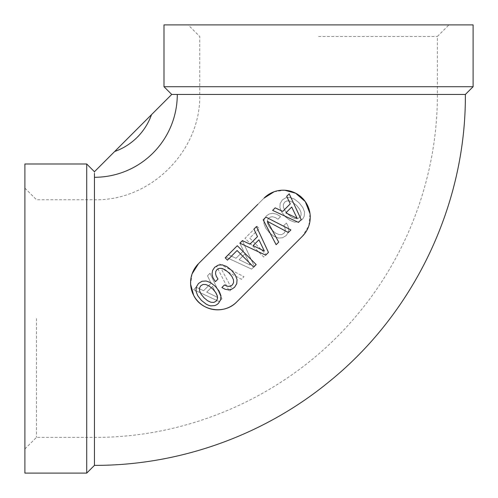 <?xml version="1.0" encoding="UTF-8"?>
<svg xmlns="http://www.w3.org/2000/svg" width="498" height="498" viewBox="0 0 498 498"><rect width="100%" height="100%" fill="white"/><g stroke="black" fill="none" stroke-linecap="round" stroke-linejoin="round"><path stroke-width="0.37" stroke-dasharray="2.49 1.87" d="M284.912 210.511L287.9 214.09L291.454 217.053L294.741 218.56L297.567 218.641L299.858 217.377L301.097 215.117L300.991 212.26L299.479 208.973L296.571 205.419L292.992 202.487L289.705 200.974L286.879 200.893L284.644 202.163L283.35 204.423L283.43 207.249L284.912 210.511L287.9 214.09L291.454 217.053L294.741 218.56L297.567 218.641L299.858 217.377L301.097 215.117L300.991 212.26L299.479 208.973L296.571 205.419L292.992 202.487L289.705 200.974L286.879 200.893L284.644 202.163L283.35 204.423L283.43 207.249L284.912 210.511M298.539 221.822L294.474 222.114L290.004 220.39L285.317 216.674L281.6 211.992L279.901 207.492L280.175 203.402L282.378 199.897L285.852 197.718L289.973 197.42L294.443 199.144L299.161 202.835L302.821 207.523L304.546 211.992L304.247 216.113L303.388 217.943L302.093 219.612L298.539 221.822L294.474 222.114L290.004 220.39L285.317 216.674L281.6 211.992L279.901 207.492L280.175 203.402L282.378 199.897L285.852 197.718L289.973 197.42L294.443 199.144L299.161 202.835L302.821 207.523L304.546 211.992L304.247 216.113L303.388 217.943L302.093 219.612L298.539 221.822M244.916 253.949L239.158 259.713L250.276 265.073L244.916 253.949L239.158 259.713L250.276 265.073L244.916 253.949M242.47 240.833L254.347 266.393L251.596 269.138L226.067 257.236L228.545 254.758L236.008 258.281L243.466 250.824L239.936 243.366L242.47 240.833L254.347 266.393L251.596 269.138L226.067 257.236L228.545 254.758L236.008 258.281L243.466 250.824L239.936 243.366L242.47 240.833M212.497 286.375L206.732 292.139L217.856 297.493L212.497 286.375L206.732 292.139L217.856 297.493L212.497 286.375M210.044 273.259L221.921 298.812L219.176 301.564L193.641 289.662L196.119 287.184L203.582 290.708L211.04 283.25L207.51 275.792L210.044 273.259L221.921 298.812L219.176 301.564L193.641 289.662L196.119 287.184L203.582 290.708L211.04 283.25L207.51 275.792L210.044 273.259M249.741 238.088L266.169 254.515L263.691 256.993L244.997 238.299L257.012 226.291L259.271 228.551L249.741 238.088L266.169 254.515L263.691 256.993L244.997 238.299L257.012 226.291L259.271 228.551L249.741 238.088M272.873 213.281L276.645 214.196L280.573 216.624L277.99 219.207L275.189 217.483L272.686 216.755L270.451 216.997L268.671 218.13L267.407 220.365L267.488 223.191L268.939 226.478L271.933 230.064L275.487 233.02L278.774 234.533L281.6 234.614L283.891 233.344L284.912 231.782L285.261 229.927L284.912 227.854L283.835 225.588L286.394 223.029L288.143 226.397L288.684 229.74L287.981 232.865L286.126 235.579L282.596 237.764L278.531 238.056L274.031 236.363L269.343 232.647L265.627 227.96L263.934 223.465L264.201 219.369L266.411 215.871L269.424 213.879L272.873 213.281L276.645 214.196L280.573 216.624L277.99 219.207L275.189 217.483L272.686 216.755L270.451 216.997L268.671 218.13L267.407 220.365L267.488 223.191L268.939 226.478L271.933 230.064L275.487 233.02L278.774 234.533L281.6 234.614L283.891 233.344L284.912 231.782L285.261 229.927L284.912 227.854L283.835 225.588L286.394 223.029L288.143 226.397L288.684 229.74L287.981 232.865L286.126 235.579L282.596 237.764L278.531 238.056L274.031 236.363L269.343 232.647L265.627 227.96L263.934 223.465L264.201 219.369L266.411 215.871L269.424 213.879L272.873 213.281M216.698 266.604L219.388 263.915L244.001 276.732L241.443 279.291L220.844 268.061L231.937 288.796L229.379 291.355L216.698 266.604L219.388 263.915L244.001 276.732L241.443 279.291L220.844 268.061L231.937 288.796L229.379 291.355L216.698 266.604M473.1 24.9L163.998 24.9M473.1 86.72L163.998 86.72M465.375 94.446L171.723 94.446L177.288 94.446L171.723 94.446L151.51 114.658L94.446 171.723L94.446 465.375M302.323 236.351L236.755 301.919C223.839 315.359 200.669 310.428 193.685 295.376C188.474 283.262 190.08 272.692 198.503 263.672L264.077 198.098C273.035 189.726 283.549 188.088 295.619 193.199C310.777 200.096 315.819 223.378 302.323 236.351L236.755 301.919A27.048 27.048 0 0 1 198.503 301.919A27.048 27.048 0 0 1 198.503 263.672L264.077 198.098A27.048 27.048 0 0 1 302.323 198.098A27.048 27.048 0 0 1 302.323 236.351L308.847 225.812L310.011 213.661M24.9 163.998L24.9 473.1M86.72 163.998L86.72 473.1M94.446 173.565L94.446 177.288A82.842 82.842 0 0 0 177.288 94.446M192.104 273.844L190.628 284.339M204.759 257.416L257.821 204.354M274.186 191.724L284.619 190.217M94.446 171.723L94.446 177.288M278.718 242.121L267.37 221.305L288.33 232.516L290.913 229.933L265.901 217.116L263.181 219.836L276.135 244.711L278.718 242.121M218.006 279.054L216.263 276.222L215.528 273.695L215.771 271.435L216.916 269.636L219.176 268.36L222.033 268.441L225.351 269.91L228.974 272.929L231.968 276.521L233.487 279.845L233.574 282.702L232.292 285.012L230.717 286.045L228.837 286.4L226.739 286.045L224.455 284.962L221.871 287.545L225.27 289.313L228.644 289.861L231.8 289.151L234.552 287.271L236.755 283.704L237.054 279.596L235.342 275.052L231.582 270.321L226.851 266.561L222.307 264.849L218.168 265.123L214.632 267.351L212.615 270.402L212.017 273.881L212.945 277.691L215.391 281.669L218.006 279.054M237.297 245.713L225.164 257.852L227.449 260.143L237.085 250.506L253.681 267.109L256.184 264.6L237.297 245.713M289.195 193.815L286.692 196.324L290.259 203.863L282.721 211.401L275.182 207.834L272.624 210.393L298.451 222.394L301.228 219.618L289.195 193.815M291.704 207.044L297.119 218.286L285.877 212.87L291.704 207.044M256.433 226.584L253.93 229.086L257.491 236.625L249.952 244.163L242.414 240.602L239.855 243.161L265.683 255.157L268.459 252.386L256.433 226.584M258.935 239.812L264.351 251.048L253.109 245.632L258.935 239.812M215.447 286.456L210.71 282.702L206.166 280.984L202.032 281.258L198.49 283.493L196.287 286.997L195.988 291.162L197.731 295.681L201.46 300.443L206.197 304.147L208.506 305.262L210.71 305.884L214.875 305.585L218.41 303.413L220.645 299.821L220.944 295.706L219.201 291.193L215.447 286.456M212.833 289.07L215.827 292.662L217.352 295.98L217.433 298.837L216.157 301.153L213.866 302.404L210.984 302.292L207.666 300.773L204.074 297.829L201.105 294.212L199.58 290.894L199.499 288.037L200.781 285.777L203.066 284.47L205.923 284.551L209.216 286.045L212.833 289.07M36.491 318.546L36.491 437.362L36.491 318.546M24.9 318.546L24.9 448.953L24.9 318.546M318.546 36.491L437.362 36.491L318.546 36.491M318.546 24.9L448.953 24.9L318.546 24.9M94.446 318.546L94.446 437.362L94.446 318.546M318.546 94.446L437.362 94.446L318.546 94.446M114.658 151.51A60.538 60.538 0 0 0 151.51 114.658M24.9 448.953L36.491 437.362L94.446 437.362C194.307 437.904 293.104 391.889 356.942 315.097C408.578 254.03 437.593 174.418 437.362 94.446L437.362 36.491L448.953 24.9M24.9 188.144L36.491 199.735L94.446 199.735C150.701 201.186 201.186 150.72 199.735 94.446L199.735 36.491L188.144 24.9"/><path stroke-width="0.75" d="M205.923 284.551L209.216 286.045L212.833 289.07L215.827 292.662L217.352 295.98L217.433 298.837L216.157 301.153L213.866 302.404L210.984 302.292L207.666 300.773L204.074 297.829L201.105 294.212L199.58 290.894L199.499 288.037L200.781 285.777L203.066 284.47L205.923 284.551M257.821 204.354L198.503 263.672A27.048 27.048 0 0 0 198.503 301.919A27.048 27.048 0 0 0 236.755 301.919L302.323 236.351A27.048 27.048 0 0 0 302.323 198.098A27.048 27.048 0 0 0 264.077 198.098L274.186 191.724M298.451 222.394L301.228 219.618L289.195 193.815L286.692 196.324L290.259 203.863L282.721 211.401L275.182 207.834L272.624 210.393L298.451 222.394M263.181 219.836L276.135 244.711L278.718 242.121L267.37 221.305L288.33 232.516L290.913 229.933L265.901 217.116L263.181 219.836M265.683 255.157L268.459 252.386L256.433 226.584L253.93 229.086L257.491 236.625L249.952 244.163L242.414 240.602L239.855 243.161L265.683 255.157M253.681 267.109L256.184 264.6L237.297 245.713L225.164 257.852L227.449 260.143L237.085 250.506L253.681 267.109M212.945 277.691L215.391 281.669L218.006 279.054L216.263 276.222L215.528 273.695L215.771 271.435L216.916 269.636L219.176 268.36L222.033 268.441L225.351 269.91L228.974 272.929L231.968 276.521L233.487 279.845L233.574 282.702L232.292 285.012L230.717 286.045L228.837 286.4L226.739 286.045L224.455 284.962L221.871 287.545L225.27 289.313L228.644 289.861L231.8 289.151L234.552 287.271L236.755 283.704L237.054 279.596L235.342 275.052L231.582 270.321L226.851 266.561L222.307 264.849L218.168 265.123L214.632 267.351L212.615 270.402L212.017 273.881L212.945 277.691M220.944 295.706L219.201 291.193L215.447 286.456L210.71 282.702L206.166 280.984L202.032 281.258L198.49 283.493L196.287 286.997L195.988 291.162L197.731 295.681L201.46 300.443L206.197 304.147L208.506 305.262L210.71 305.884L214.875 305.585L216.723 304.714L218.41 303.413L220.645 299.821L220.944 295.706M163.998 24.9L473.1 24.9L473.1 86.72L163.998 86.72L163.998 24.9M151.51 114.658L114.658 151.51A60.538 60.538 0 0 0 151.51 114.658L171.723 94.446L465.375 94.446L473.1 86.72M465.375 94.446C466.004 204.429 414.311 313.161 328.63 382.097C263.205 435.657 179 465.599 94.446 465.375L94.446 177.288A82.842 82.842 0 0 0 177.288 94.446M310.011 213.661L305.28 201.603L295.619 193.199L284.619 190.217M302.323 236.351L236.755 301.919C224.081 315.209 200.825 310.64 193.685 295.376L190.628 284.339M24.9 318.546L24.9 163.998L86.72 163.998L86.72 473.1L24.9 473.1L24.9 318.546M94.446 173.565L94.446 177.288M204.759 257.416L198.503 263.672L192.104 273.844M114.658 151.51L94.446 171.723L86.72 163.998M297.119 218.286L285.877 212.87L291.704 207.044L297.119 218.286M264.351 251.048L253.109 245.632L258.935 239.812L264.351 251.048M171.723 94.446L163.998 86.72M94.446 465.375L86.72 473.1"/></g></svg>
